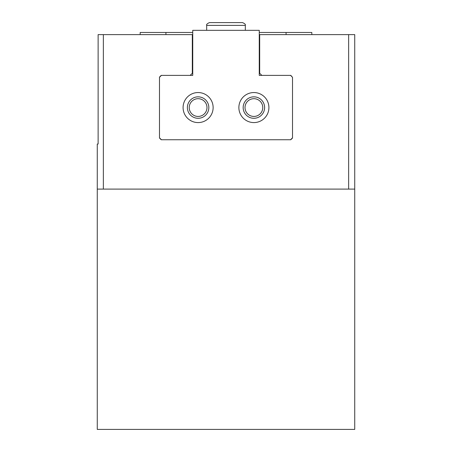 <?xml version="1.0" encoding="UTF-8"?>
<svg xmlns="http://www.w3.org/2000/svg" width="452" height="452" viewBox="0 0 452 452"><rect width="100%" height="100%" fill="white"/><g stroke="black" fill="none" stroke-linecap="round" stroke-linejoin="round"><path stroke-width="0.68" d="M190.168 75.382L192.315 73.235L192.315 34.618L98.124 34.618L98.124 144.041L97.265 144.041L97.265 429.4L354.735 429.4L354.735 34.618L348.645 34.618L348.645 189.094L354.735 189.094M261.832 75.382L259.685 73.235L259.685 34.618L348.645 34.618M292.512 77.315L290.794 75.382L259.256 75.382L259.256 30.324L192.744 30.324L192.744 75.382L161.206 75.382L159.488 77.1L159.488 138.029L161.206 139.747L290.794 139.747L292.512 138.029L292.512 77.315L290.579 75.382M97.265 189.094L348.645 189.094M192.744 32.471L140.176 32.471L140.176 34.618M259.256 32.471L311.823 32.471L311.823 34.618M192.315 38.906L192.744 38.906M259.256 38.906L259.685 38.906M161.42 75.382L159.488 77.315M159.488 137.815L161.42 139.747M290.579 139.747L292.512 137.815M213.129 107.565A15.018 15.018 0 0 0 190.597 94.558A15.018 15.018 0 0 0 190.597 120.571A15.018 15.018 0 0 0 213.129 107.565M268.912 107.565A15.018 15.018 0 0 0 246.385 94.558A15.018 15.018 0 0 0 246.385 120.571A15.018 15.018 0 0 0 268.912 107.565M262.765 107.565A8.87 8.87 0 0 0 249.459 99.881A8.87 8.87 0 0 0 249.459 115.249A8.87 8.87 0 0 0 262.765 107.565M264.618 107.565A10.729 10.729 0 0 0 248.527 98.276A10.729 10.729 0 0 0 248.527 116.853A10.729 10.729 0 0 0 264.618 107.565M206.976 107.565A8.87 8.87 0 0 0 193.671 99.881A8.87 8.87 0 0 0 193.671 115.249A8.87 8.87 0 0 0 206.976 107.565M208.835 107.565A10.729 10.729 0 0 0 192.744 98.276A10.729 10.729 0 0 0 192.744 116.853A10.729 10.729 0 0 0 208.835 107.565M192.744 75.382L192.744 40.194M259.256 40.194L259.256 75.382M103.355 34.618L103.355 189.094M165.924 32.471L165.924 34.618M286.076 32.471L286.076 34.618M245.312 30.324L245.312 25.391C245.798 24.572 244.871 23.64 242.521 22.6C244.871 23.64 245.798 24.572 245.312 25.391L206.688 25.391C206.202 24.572 207.129 23.64 209.479 22.6L242.521 22.6L209.479 22.6C207.129 23.64 206.202 24.572 206.688 25.391L206.688 30.324M242.521 22.6L209.479 22.6C207.129 23.64 206.202 24.572 206.688 25.391C206.202 24.572 207.129 23.64 209.479 22.6L242.515 22.6C244.871 23.64 245.798 24.572 245.312 25.391"/></g></svg>

